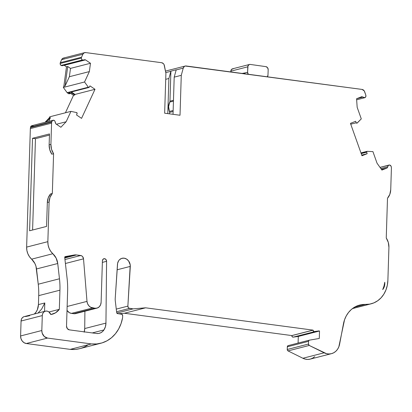 <?xml version="1.0" encoding="UTF-8"?>
<svg xmlns="http://www.w3.org/2000/svg" width="412" height="412" viewBox="0 0 412 412"><rect width="100%" height="100%" fill="white"/><g stroke="black" fill="none" stroke-linecap="round" stroke-linejoin="round"><path stroke-width="0.62" d="M298.092 343.067L298.298 336.439L298.092 343.067L298.298 336.439L293.246 337.129L314.464 331.686A1.38 1.169 -104.4 0 1 313.017 330.177L291.799 335.62A1.38 1.169 75.6 0 0 293.246 337.129L314.464 331.686L319.521 330.996L319.29 338.458L309.464 340.152L308.82 340.554L308.547 341.347A1.38 1.169 -104.4 0 1 309.464 340.152L319.29 338.458L309.464 340.152A1.38 1.169 -104.4 0 0 308.547 341.347L308.464 344.046L287.241 349.494L287.329 346.791L308.547 341.347L308.464 344.046L287.241 349.494A1.38 1.169 75.6 0 0 288.034 350.9L309.252 345.452A1.38 1.169 -104.4 0 1 308.464 344.046L309.252 345.452L326.556 353.697L329.059 353.98L331.521 353.651L333.818 352.724L335.862 351.24L337.552 349.268L338.813 346.894L344.545 319.758L346.255 315.911L348.506 312.487L351.24 309.582L354.387 307.27L357.858 305.616L361.566 304.659L369.744 304.118L373.9 302.872L377.722 300.745L381.079 297.799L383.86 294.147L385.962 289.909L387.321 285.233L387.888 280.273L388.923 247.344L388.31 242.447L386.25 237.976A13.781 11.685 -104.4 0 1 388.923 247.344L387.888 280.273L388.923 247.344A13.781 11.685 -104.4 0 0 386.25 237.976L387.496 198.254L386.25 237.976L387.496 198.254L389.819 194.371L390.731 189.675A13.781 11.685 -104.4 0 1 387.496 198.254A13.781 11.685 -104.4 0 0 390.731 189.675L391.4 168.451A5.51 4.676 -104.4 0 0 391.343 167.37L390.973 166.021L389.639 165.037L380.008 167.38L388.861 165.109A2.065 1.751 -104.4 0 1 389.005 165.063A2.065 1.751 -104.4 0 1 391.271 166.881L391.343 167.37A5.51 4.676 -104.4 0 1 391.4 168.451L390.731 189.675L391.4 168.451A5.51 4.676 -104.4 0 0 391.343 167.37L391.271 166.881A2.065 1.751 -104.4 0 0 388.861 165.109L388.114 165.763L387.81 166.803L380.868 168.585L387.81 166.803A2.065 1.751 -104.4 0 1 388.861 165.109L380.008 167.38M244.913 74.036L244.764 72.975A2.755 2.338 75.6 0 0 244.846 73.805A2.755 2.338 75.6 0 1 244.764 72.975A2.755 2.338 -104.4 0 1 244.769 72.96L247.597 72.234A2.755 2.338 75.6 0 0 247.597 72.249L244.764 72.975A2.755 2.338 -104.4 0 1 244.769 72.96L247.597 72.234A2.755 2.338 75.6 0 0 247.597 72.249L248.266 74.309M247.597 72.249A2.755 2.338 -104.4 0 0 248.22 74.253A2.755 2.338 -104.4 0 1 247.597 72.249L244.764 72.975A2.755 2.338 -104.4 0 1 244.769 72.96L247.597 72.234A2.755 2.338 75.6 0 0 247.597 72.249L244.764 72.975M84.187 332.185L84.723 328.544A12.401 10.516 75.6 0 1 84.28 331.861A12.401 10.516 75.6 0 0 84.723 328.544L105.946 323.101A12.401 10.516 -104.4 0 1 103.937 329.935L92.273 332.927L103.937 329.935A10.336 8.765 -104.4 0 1 99.307 333.313A10.336 8.765 -104.4 0 1 96.418 333.478L69.37 329.873A3.445 2.92 -104.4 0 1 66.523 326.088L67.62 291.202A77.863 66.033 75.6 0 0 67.089 278.316L64.72 257.443A0.829 0.7 -104.4 0 1 65.261 256.588L74.175 254.997L64.72 257.423L74.175 254.997A10.336 8.765 -104.4 0 1 76.524 254.946L64.782 257.958L76.524 254.946L80.68 255.502L64.957 259.534L80.68 255.502A3.445 2.92 -104.4 0 1 83.518 258.844L65.41 263.489L83.518 258.844L86.994 301.383L67.141 306.477L86.994 301.383L87.591 303.747L88.848 305.781L90.609 307.244L94.992 308.253L73.769 313.697L71.436 313.388L92.654 307.944A6.891 5.845 -104.4 0 1 86.994 301.383L67.141 306.477M62.058 65.724L61.074 65.441L82.297 59.998A2.065 1.751 -104.4 0 1 81.36 58.041L60.137 63.484A2.065 1.751 75.6 0 0 61.074 65.441L62.361 65.673M361.206 153.599L366.701 152.188A0.69 0.582 -104.4 0 1 366.67 151.935L361.118 153.357L366.67 151.935A0.69 0.582 -104.4 0 1 367.236 151.333L366.67 151.935L361.118 153.357M380.899 168.626L387.81 166.803L380.868 168.585M84.584 59.704L83.585 60.229L82.297 59.998A2.065 1.751 -104.4 0 1 81.36 58.041A2.065 1.751 -104.4 0 1 81.54 57.232L60.317 62.675A2.065 1.751 75.6 0 0 60.137 63.484A2.065 1.751 75.6 0 0 61.074 65.441L82.297 59.998L83.275 60.281L85.485 59.874L90.475 63.268L70.493 68.397L69.365 76.72L89.353 71.59L84.542 81.988L88.348 87.205L67.13 92.648L63.319 87.437L84.542 81.988L88.348 87.205A0.69 0.582 -104.4 0 0 89.296 87.184L89.991 85.892L89.296 87.184A0.69 0.582 -104.4 0 1 88.348 87.205L89.105 87.395L89.991 85.892L95.002 89.301L81.55 118.378L76.544 114.969L77.09 113.578A0.69 0.582 -104.4 0 0 76.611 112.584L70.952 111.364L76.611 112.584A0.69 0.582 -104.4 0 1 77.09 113.578L76.611 112.584L70.952 111.364L66.141 121.756L60.873 127.262L55.878 123.868L55.012 121.37L54.302 120.5A2.065 1.751 -104.4 0 1 55.234 122.513L55.234 122.513A2.065 1.751 -104.4 0 0 54.302 120.5L52.772 120.35L51.804 121.622A2.065 1.751 -104.4 0 1 53.014 120.263A2.065 1.751 -104.4 0 1 54.302 120.5A2.065 1.751 -104.4 0 0 51.804 121.622L51.701 122.086L30.483 127.529L30.586 127.066L51.804 121.622L51.701 122.086L30.483 127.529A5.51 4.676 75.6 0 0 30.354 128.585L51.577 123.142A5.51 4.676 -104.4 0 1 51.701 122.086L30.483 127.529A5.51 4.676 75.6 0 0 30.354 128.585L51.577 123.142A5.51 4.676 -104.4 0 1 51.701 122.086L51.804 121.622L30.586 127.066L31.554 125.794L33.084 125.948A2.065 1.751 75.6 0 0 30.586 127.066L51.804 121.622M298.298 336.439L319.521 330.996L319.29 338.458L319.521 330.996L297.711 336.362L319.521 330.996M88.348 87.205L67.13 92.648L63.319 87.437L84.542 81.988L88.348 87.205L67.13 92.648L63.319 87.437L63.85 86.293L65.086 85.974L69.365 76.72L89.353 71.59L90.475 63.268L70.493 68.397L67.722 66.512L66.481 66.826L64.262 65.317L85.485 59.874L84.197 59.915L84.82 59.673L85.485 59.874L64.112 65.23M387.81 166.855L387.089 168.024L387.81 166.803L387.089 168.024L381.491 169.461L387.089 168.024L381.924 170.068L377.042 163.209L372.927 151.621L367.236 151.333A0.69 0.582 -104.4 0 0 366.701 152.188L367.154 153.712L361.741 155.103L367.154 153.712L361.973 155.762L350.452 123.358L355.638 121.308L356.246 122.776L350.746 124.187L356.246 122.776L356.947 123.188A0.69 0.582 -104.4 0 1 356.246 122.776L350.746 124.187M366.67 151.935A0.69 0.582 -104.4 0 0 366.701 152.188L367.154 153.712L361.973 155.762L350.452 123.358L355.638 121.308L356.246 122.776A0.69 0.582 -104.4 0 0 357.183 123.049L361.288 118.888L357.183 123.049A0.69 0.582 -104.4 0 1 356.947 123.188L361.288 118.888L357.168 107.3L356.571 98.746L361.736 96.707L363.013 97.088L356.622 98.731L363.013 97.088L363.899 97.695L364.893 97.675L356.643 99.802M173.03 114.32L174.199 77.142L176.171 69.932L183.242 68.114A3.445 2.92 -104.4 0 1 186.178 65.982L362.05 89.43L185.22 66.033L184.355 66.44L183.242 68.114L181.27 75.329L174.199 77.142L176.171 69.932L183.242 68.114L181.27 75.329L174.199 77.142L173.03 114.32L174.199 77.142L176.171 69.932L183.242 68.114A3.445 2.92 -104.4 0 1 185.215 66.038A3.445 2.92 -104.4 0 1 186.178 65.982L362.05 89.43A3.445 2.92 -104.4 0 1 364.682 91.799L365.815 95.131L364.26 90.918L362.05 89.43A3.445 2.92 -104.4 0 1 364.682 91.799L365.815 95.131A2.065 1.751 -104.4 0 1 364.893 97.675L365.815 96.66L365.815 95.131A2.065 1.751 -104.4 0 1 364.893 97.675L361.736 96.707L356.571 98.746L357.168 107.3L361.288 118.888L357.168 107.3L356.571 98.746L361.86 96.665M244.666 73.779A6.891 5.845 -104.4 0 0 244.764 72.96L244.666 73.779A6.891 5.845 -104.4 0 0 244.764 72.96L242.132 73.439M249.476 64.473L232.502 68.83A2.755 2.338 75.6 0 0 230.823 71.168L230.792 71.93L230.823 71.168L247.797 66.811L247.597 72.234L247.797 66.811A2.755 2.338 -104.4 0 1 249.476 64.473A2.755 2.338 -104.4 0 1 250.264 64.432L249.353 64.509L248.019 65.796L247.597 72.234M230.792 71.93L230.823 71.168L247.797 66.811A2.755 2.338 -104.4 0 1 250.264 64.432L265.92 66.646A2.755 2.338 -104.4 0 1 268.181 69.69L267.563 67.676L265.92 66.646L250.264 64.432L265.92 66.646A2.755 2.338 -104.4 0 1 268.181 69.69L267.98 75.113L268.181 69.69L267.98 75.113L267.3 76.848M309.309 340.194L288.246 345.596A1.38 1.169 75.6 0 0 287.329 346.791L308.547 341.347L308.464 344.046L287.241 349.494L287.401 346.363L288.246 345.596A1.38 1.169 75.6 0 0 287.329 346.791L308.547 341.347M41.684 309.036L37.992 313.074L41.664 309.062L44.8 302.969L44.537 311.395L44.8 302.969L38.434 304.602L38.718 295.625L59.936 290.177L59.333 309.335L48.992 311.987L59.333 309.335A17.227 14.611 -104.4 0 1 52.118 314.263A17.227 14.611 -104.4 0 1 50.8 314.531L48.812 311.853L47.395 311.184L45.907 311.075L44.511 311.539L43.363 312.528L42.596 313.923L42.292 315.577A5.165 4.383 -104.4 0 1 45.438 311.163L24.215 316.607A5.165 4.383 75.6 0 0 21.069 321.02L42.292 315.577L41.823 330.506L42.189 333.159L44.269 336.496L47.519 338.077A6.891 5.845 -104.4 0 1 41.823 330.506L20.6 335.95A6.891 5.845 75.6 0 0 26.296 343.52L47.519 338.077L91.407 343.927L96.825 343.948L102.094 342.887L107.053 340.781L111.554 337.686L115.463 333.699L118.671 328.941L121.071 323.549L122.601 317.683L122.663 315.649A1.38 1.169 -104.4 0 0 121.525 314.135L117.544 313.604L121.525 314.135A1.38 1.169 -104.4 0 1 122.663 315.649L121.973 314.299L117.544 313.604A1.035 0.875 -104.4 0 1 116.694 312.646L115.309 301.074A13.781 11.685 -104.4 0 1 115.206 298.695L117.621 263.263L118.666 260.734L119.501 259.725L121.633 258.401L124.11 258.17L126.551 259.06L128.585 260.935L130.223 264.942L127.875 306.121L116.272 309.103L127.875 306.121L128.348 307.63L128.91 308.15L133.133 308.866L116.817 313.053L133.133 308.866L145.627 307.81L313.022 330.125L291.799 335.574A1.38 1.169 75.6 0 0 293.246 337.129L292.226 336.758L291.799 335.62L313.017 330.177A1.38 1.169 -104.4 0 1 313.022 330.125L291.799 335.574L124.403 313.254L145.627 307.81L313.022 330.125L291.799 335.574A1.38 1.169 75.6 0 0 291.799 335.62L313.017 330.177A1.38 1.169 -104.4 0 1 313.022 330.125A1.38 1.169 -104.4 0 0 313.017 330.177L313.929 331.634L318.929 330.913L297.711 336.362L293.246 337.129L314.464 331.686A1.38 1.169 -104.4 0 1 313.017 330.177M53.014 120.263L31.791 125.712A2.065 1.751 75.6 0 0 30.586 127.066L30.483 127.529L30.586 127.066M67.13 92.648A0.69 0.582 75.6 0 0 67.3 92.818A0.69 0.582 75.6 0 1 67.13 92.648A0.69 0.582 75.6 0 0 67.3 92.818L68.536 92.499A0.69 0.582 75.6 0 0 68.979 92.587L88.961 87.457M48.709 121.37L50.439 117.631L46.257 121.998L50.439 117.631L48.709 121.37L50.439 117.631L49.203 117.945L49.728 116.807L70.952 111.364L49.728 116.807L49.203 117.945L45.021 122.318L49.203 117.945L49.728 116.807L70.952 111.364L66.141 121.756L56.439 124.249M49.445 135.095L35.463 138.679L49.445 135.095L35.463 138.679L32.507 138.288L49.486 133.931L49.141 144.823L49.754 149.721L51.814 154.191L53.586 153.738A13.781 11.685 -104.4 0 1 50.913 144.365L49.141 144.823A13.781 11.685 75.6 0 0 51.814 154.191L53.586 153.738A13.781 11.685 -104.4 0 1 50.913 144.365L51.521 149.268L53.586 153.738L52.334 193.455L53.586 153.738L51.814 154.191A13.781 11.685 75.6 0 1 49.141 144.823L50.913 144.365L49.141 144.823L49.486 133.931L49.141 144.823M81.36 58.041L60.137 63.484L60.188 64.051L61.074 65.441L82.297 59.998L81.597 59.153L81.36 58.041A2.065 1.751 -104.4 0 1 81.54 57.232L60.317 62.675L61.646 59.673L82.869 54.23L81.54 57.232L60.317 62.675A2.065 1.751 75.6 0 0 60.137 63.484L81.36 58.041A2.065 1.751 -104.4 0 1 81.54 57.232L82.869 54.23L81.54 57.232M176.171 69.932A3.445 2.92 -104.4 0 1 176.207 69.793L170.903 71.158L176.207 69.793A3.445 2.92 -104.4 0 0 176.171 69.932A3.445 2.92 -104.4 0 1 176.207 69.793L170.903 71.158L169.96 101.182L173.473 100.281L169.96 101.182L170.903 71.158A3.445 2.92 -104.4 0 0 170.867 71.291L168.894 78.501L165.717 79.32M173.442 101.136L169.734 102.088A2.065 1.751 75.6 0 0 169.96 101.182L173.473 100.281M173.117 111.492L169.61 112.394L169.564 113.856L169.61 112.394L173.117 111.492L169.61 112.394A2.065 1.751 75.6 0 0 169.44 111.436L173.148 110.483M183.242 68.114L181.27 75.329L180.018 115.252L164.651 113.202L165.907 73.279L164.038 64.545L163.404 63.649L161.628 62.706A3.445 2.92 -104.4 0 1 164.403 65.601L165.907 73.279L164.403 65.601A3.445 2.92 -104.4 0 0 161.628 62.706L85.629 52.576L84.002 52.906L82.869 54.23L61.646 59.673L62.784 58.355L64.411 58.02A3.445 2.92 75.6 0 0 61.646 59.673L82.869 54.23A3.445 2.92 75.6 0 1 84.666 52.633A3.445 2.92 75.6 0 1 85.629 52.576A3.445 2.92 75.6 0 0 82.869 54.23M52.334 193.455A13.781 11.685 -104.4 0 0 49.1 202.04L47.854 241.659L49.1 202.04L47.329 202.493L46.577 226.42L47.329 202.493L49.1 202.04L47.329 202.493A13.781 11.685 75.6 0 1 50.568 193.913L48.245 197.796L47.329 202.493A13.781 11.685 75.6 0 1 50.568 193.913L52.334 193.455L50.568 193.913L52.334 193.455L50.012 197.343L49.1 202.04A13.781 11.685 -104.4 0 1 52.334 193.455L53.586 153.738M35.463 138.679L32.594 230.009L35.463 138.679L32.507 138.288L49.486 133.931L32.507 138.288L29.602 230.777L32.507 138.288L35.463 138.679L32.594 230.009M384.808 283.77A9.646 8.183 -104.4 0 1 382.712 289.579A24.117 20.451 -104.4 0 0 384.751 282.251A9.646 8.183 -104.4 0 1 384.808 283.77A9.646 8.183 -104.4 0 0 384.751 282.251A24.117 20.451 -104.4 0 1 382.712 289.579L384.005 286.036L384.751 282.251A9.646 8.183 -104.4 0 1 384.808 283.77L384.52 283.791L384.808 283.77A9.646 8.183 -104.4 0 1 382.712 289.579L384.216 286.927L384.808 283.77L384.52 283.791M169.96 101.182A2.065 1.751 75.6 0 1 169.734 102.088A10.377 8.801 75.6 0 0 169.44 111.436L168.601 106.631L169.734 102.088A2.065 1.751 75.6 0 0 169.96 101.182L170.903 71.158A3.445 2.92 -104.4 0 0 170.867 71.291L168.894 78.501L167.787 113.619L168.894 78.501L170.867 71.291A3.445 2.92 -104.4 0 1 170.903 71.158M77.09 312.991L74.927 313.723L71.436 313.388L69.391 312.687L67.017 310.411A6.891 5.845 75.6 0 0 71.436 313.388L92.654 307.944L94.992 308.253A6.891 5.845 -104.4 0 0 101.115 302.259L102.418 260.806A2.431 2.065 -104.4 0 1 103.896 258.726A2.431 2.065 -104.4 0 1 106.59 261.306L102.367 262.387L106.59 261.306L105.946 323.101L105.41 326.737L103.937 329.935L102.459 331.634L100.641 332.834L98.586 333.463L96.418 333.478L69.37 329.873L67.316 328.601L66.523 326.088L67.62 291.202A77.863 66.033 75.6 0 0 67.089 278.316L64.72 257.443A0.829 0.7 -104.4 0 1 64.715 257.304L65.261 256.588L74.175 254.997A10.336 8.765 -104.4 0 1 76.524 254.946L81.715 255.857L82.606 256.604L83.518 258.844L86.994 301.383A6.891 5.845 -104.4 0 0 92.654 307.944L94.992 308.253L73.769 313.697A6.891 5.845 75.6 0 0 75.695 313.589L96.918 308.145A6.891 5.845 -104.4 0 1 94.992 308.253L97.268 308.037L99.23 306.822L100.585 304.792L101.115 302.259A6.891 5.845 -104.4 0 1 96.918 308.145M165.773 72.6L170.867 71.291M267.342 76.802A2.755 2.338 75.6 0 0 267.98 75.113A2.755 2.338 75.6 0 1 267.342 76.802M230.823 71.168L231.585 69.345L233.29 68.789A2.755 2.338 75.6 0 0 230.823 71.168L247.797 66.811M116.586 311.729L129.584 308.397A2.065 1.751 -104.4 0 1 127.875 306.121L116.272 309.103M45.438 311.163A5.165 4.383 -104.4 0 1 50.8 314.531L55.517 312.826L59.333 309.335A17.227 14.611 -104.4 0 1 50.8 314.531A5.165 4.383 -104.4 0 0 45.907 311.075A5.165 4.383 -104.4 0 0 42.292 315.577L41.823 330.506L20.6 335.95L21.069 321.02L42.292 315.577L41.823 330.506L20.6 335.95L21.069 321.02L21.465 319.12L22.48 317.595L23.953 316.684M25.662 316.524L29.726 315.685L25.662 316.524A5.165 4.383 75.6 0 0 21.069 321.02L42.292 315.577M44.537 311.395L44.8 302.969L38.434 304.602L38.718 295.625L59.936 290.177L59.333 309.335L48.992 311.987M37.997 313.074L41.664 309.062L44.8 302.969L38.434 304.602L37.368 309.675L36.205 311.874L34.392 313.996A13.781 11.685 75.6 0 0 38.434 304.602L38.718 295.625A68.907 58.437 75.6 0 0 38.244 284.218L59.467 278.775A68.907 58.437 -104.4 0 1 59.936 290.177L59.333 309.335M38.718 295.625A68.907 58.437 75.6 0 0 38.244 284.218L36.514 268.954L57.737 263.51L36.514 268.954A13.781 11.685 75.6 0 0 31.621 259.169L52.839 253.725A13.781 11.685 -104.4 0 1 57.737 263.51L59.467 278.775A68.907 58.437 -104.4 0 1 59.936 290.177L38.718 295.625A68.907 58.437 75.6 0 0 38.244 284.218L35.952 266.178L34.917 263.551L31.621 259.169L52.839 253.725L56.135 258.103L57.737 263.51L36.514 268.954A13.781 11.685 75.6 0 0 31.621 259.169L29.463 256.702L27.851 253.746L26.888 250.481L26.631 247.102A13.781 11.685 75.6 0 0 31.621 259.169L52.839 253.725A13.781 11.685 -104.4 0 1 57.737 263.51L59.467 278.775A68.907 58.437 -104.4 0 1 59.936 290.177M47.329 202.493L46.577 226.42L29.602 230.777L32.507 138.288M95.002 89.301L81.55 118.378L95.002 89.301L75.02 94.43L95.002 89.301L89.991 85.892L95.002 89.301L75.02 94.43L71.4 91.964L75.02 94.43L74.752 95.007L71.415 92.741L70.411 93.472L68.969 92.587M69.365 76.72L65.086 85.974L67.722 66.512L66.481 66.826L63.85 86.293L65.086 85.974L69.365 76.72L89.353 71.59L90.475 63.268L70.493 68.397L67.722 66.512L66.481 66.826L63.85 86.293L65.086 85.974L67.722 66.512L70.493 68.397L69.365 76.72L70.493 68.397M387.089 168.024L381.924 170.068L377.042 163.209L372.927 151.621L377.042 163.209L381.924 170.068L387.089 168.024L381.491 169.461M181.27 75.329L180.018 115.252L164.651 113.202L165.907 73.279L164.651 113.202L180.018 115.252L181.27 75.329L174.199 77.142M85.485 59.874L90.475 63.268L85.485 59.874L64.262 65.317L66.481 66.826L64.262 65.317M90.475 63.268L89.353 71.59L84.542 81.988L63.319 87.437L63.85 86.293L63.319 87.437M81.55 118.378L76.544 114.969L77.09 113.578L76.544 114.969L81.55 118.378M60.873 127.262L66.141 121.756L60.873 127.262L55.878 123.868L55.234 122.544L55.878 123.868L60.873 127.262M49.1 202.04L47.854 241.659L26.631 247.102L30.354 128.585L51.577 123.142L50.913 144.365L51.577 123.142A5.51 4.676 -104.4 0 1 51.701 122.086M52.839 253.725A13.781 11.685 75.6 0 1 47.854 241.659L48.111 245.032L49.074 248.302L50.681 251.258L52.839 253.725A13.781 11.685 75.6 0 1 47.854 241.659L26.631 247.102L30.354 128.585A5.51 4.676 75.6 0 1 30.483 127.529M79.696 348.665L75.602 349.391L70.184 349.371L26.296 343.52L47.519 338.077L91.407 343.927L70.184 349.371L26.296 343.52L47.519 338.077L91.407 343.927A36.709 31.132 75.6 0 0 122.601 317.683L122.663 315.649L122.601 317.683A36.709 31.132 75.6 0 1 100.842 343.242A36.709 31.132 75.6 0 1 91.407 343.927L70.184 349.371A36.709 31.132 75.6 0 0 79.619 348.686L100.842 343.242M117.116 269.783L130.305 266.399A7.493 6.355 -104.4 0 0 124.11 258.17A7.493 6.355 -104.4 0 0 117.451 264.684L115.206 298.695A13.781 11.685 -104.4 0 0 115.309 301.074L116.694 312.646A1.035 0.875 -104.4 0 0 117.544 313.604L116.694 312.646L115.309 301.074A13.781 11.685 -104.4 0 1 115.206 298.695L117.451 264.684A7.493 6.355 -104.4 0 1 122.014 258.288A7.493 6.355 -104.4 0 1 130.305 266.399L127.875 306.121A2.065 1.751 -104.4 0 0 129.584 308.397L133.133 308.866L145.627 307.81L313.022 330.125M102.367 262.387L106.59 261.306A2.431 2.065 -104.4 0 0 104.555 258.685A2.431 2.065 -104.4 0 0 102.418 260.806L103.072 259.2L104.555 258.685L106.008 259.555L106.59 261.306L105.946 323.101A12.401 10.516 -104.4 0 1 103.937 329.935A10.336 8.765 -104.4 0 1 96.418 333.478L69.37 329.873A3.445 2.92 -104.4 0 1 66.523 326.088L67.62 291.202A77.863 66.033 75.6 0 0 67.089 278.316L64.72 257.443A0.829 0.7 -104.4 0 1 65.261 256.588L65.178 256.609M84.666 52.633L63.448 58.077A3.445 2.92 75.6 0 0 61.646 59.673L60.317 62.675A2.065 1.751 75.6 0 0 60.137 63.484M169.61 112.394A2.065 1.751 75.6 0 0 169.44 111.436A2.065 1.751 75.6 0 1 169.61 112.394L169.564 113.856M84.723 328.544L105.946 323.101L84.723 328.544L84.903 311.225M365.403 304.432A27.563 23.376 -104.4 0 0 343.428 323.925L339.596 344.226A13.781 11.685 75.6 0 1 324.12 352.811L302.897 358.26L288.034 350.9L309.252 345.452L324.12 352.811L302.897 358.26L288.034 350.9L309.252 345.452L324.12 352.811A13.781 11.685 75.6 0 0 331.454 353.666A13.781 11.685 75.6 0 0 339.596 344.226L343.428 323.925A27.563 23.376 -104.4 0 1 359.712 305.045A27.563 23.376 -104.4 0 1 365.403 304.432L354.428 307.249L365.403 304.432A27.563 23.376 75.6 0 0 371.099 303.819A27.563 23.376 75.6 0 0 387.888 280.273A27.563 23.376 75.6 0 1 365.403 304.432L354.428 307.249M314.639 356.689L312.6 358.167L310.298 359.094L307.841 359.424L305.338 359.14L302.897 358.26A13.781 11.685 75.6 0 0 310.231 359.115L331.454 353.666M291.799 335.62A1.38 1.169 75.6 0 1 291.799 335.574L124.403 313.254L118.61 313.743L124.403 313.254L145.627 307.81L133.133 308.866L116.817 313.053M38.244 284.218L59.467 278.775L38.244 284.218L36.514 268.954M46.577 226.42L29.602 230.777L46.577 226.42M46.257 121.998L50.439 117.631L49.203 117.945L45.021 122.318M65.441 112.775L73.511 95.326L70.684 93.4L73.511 95.326L65.441 112.775L73.511 95.326L74.752 95.007L71.415 92.741L71.07 93.127A1.38 1.169 -104.4 0 1 69.674 93.272L68.438 93.591A1.38 1.169 75.6 0 0 69.319 93.761L70.555 93.447M71.4 91.964L75.02 94.43L74.752 95.007L71.415 92.741L71.07 93.127A1.38 1.169 -104.4 0 1 69.674 93.272L68.536 92.499L67.3 92.818L68.438 93.591A1.38 1.169 75.6 0 0 69.834 93.447L69.175 93.787L68.438 93.591L69.674 93.272L68.536 92.499L67.3 92.818L68.438 93.591L69.674 93.272M70.684 93.4L73.511 95.326L74.752 95.007L75.02 94.43M161.628 62.706L85.629 52.576L161.628 62.706M287.241 349.494A1.38 1.169 75.6 0 0 288.034 350.9L287.288 349.922L287.329 346.791M26.296 343.52L24.051 342.702L22.181 340.976L20.971 338.607L20.6 335.95A6.891 5.845 75.6 0 0 26.296 343.52L70.184 349.371A36.709 31.132 75.6 0 0 88.22 344.746M361.736 96.707L363.013 97.088L356.622 98.731M84.197 59.915L82.297 59.998M61.074 65.441L62.974 65.359M364.893 97.675L363.013 97.088M387.81 166.803A2.065 1.751 -104.4 0 1 388.861 165.109M65.261 256.588L74.175 254.997L64.72 257.423M74.175 254.997A10.336 8.765 -104.4 0 1 76.524 254.946L64.782 257.958M297.711 336.362L293.246 337.129M314.464 331.686L318.929 330.913M94.992 308.253L73.769 313.697L71.436 313.388L92.654 307.944M76.524 254.946L80.68 255.502L64.957 259.534M366.701 152.188L367.154 153.712L361.741 155.103M367.154 153.712L361.973 155.762L350.452 123.358L355.638 121.308L356.246 122.776M89.353 71.59L84.542 81.988M50.439 117.631L49.203 117.945M70.952 111.364L66.141 121.756M60.317 62.675L61.646 59.673M169.734 102.088A10.377 8.801 75.6 0 0 169.44 111.436M92.273 332.927L103.937 329.935M73.769 313.697A6.891 5.845 75.6 0 0 77.435 312.76M67.017 310.411A6.891 5.845 75.6 0 0 71.436 313.388M80.68 255.502A3.445 2.92 -104.4 0 1 83.518 258.844L65.41 263.489M309.252 345.452A1.38 1.169 -104.4 0 1 308.464 344.046M129.584 308.397L133.133 308.866M47.519 338.077A6.891 5.845 -104.4 0 1 41.823 330.506M29.201 315.618L29.726 315.685M65.086 85.974L67.722 66.512M51.577 123.142L50.913 144.365M57.737 263.51L59.467 278.775M130.305 266.399L127.875 306.121M83.518 258.844L86.994 301.383M106.59 261.306L105.946 323.101M167.787 113.619L168.894 78.501M353.007 308.176A27.563 23.376 75.6 0 0 355.159 307.058M324.12 352.811L302.897 358.26L288.034 350.9M291.799 335.574L124.403 313.254L145.627 307.81M124.403 313.254L118.61 313.743M91.407 343.927L70.184 349.371M20.6 335.95L21.069 321.02M34.392 313.996A13.781 11.685 75.6 0 0 38.434 304.602M47.854 241.659L26.631 247.102A13.781 11.685 75.6 0 0 31.621 259.169M26.631 247.102L30.354 128.585M73.511 95.326L74.752 95.007M67.3 92.818L68.438 93.591M66.481 66.826L63.85 86.293M62.361 65.678L83.585 60.234M360.964 152.919L367.082 151.348M380.003 167.37L388.985 165.068M288.168 345.617L309.386 340.168M185.215 66.038L165.48 71.101M352.414 308.614L371.016 303.84"/></g></svg>

